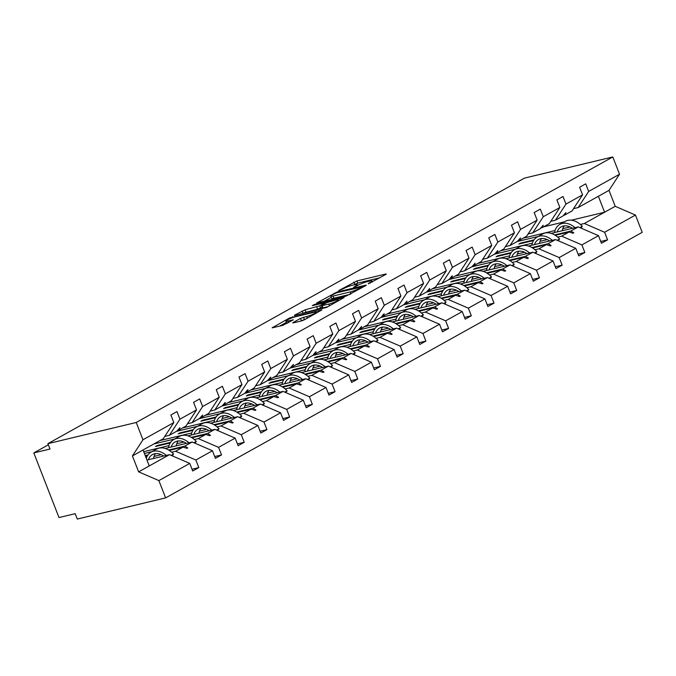 <?xml version="1.0" encoding="UTF-8"?>
<svg xmlns="http://www.w3.org/2000/svg" width="676" height="676" viewBox="0 0 676 676"><rect width="100%" height="100%" fill="white"/><g stroke="black" fill="none" stroke-linecap="round" stroke-linejoin="round"><path stroke-width="1.01" d="M368.437 283.776L385.726 274.49L386.275 274.042L385.565 274.076L356.936 280.937L338.735 290.57L342.926 288.948A7.335 1.006 -21.3 0 1 352.593 285.179L354.976 284.604A7.335 1.006 -21.3 0 1 357.232 284.486A7.335 1.006 -21.3 0 1 355.491 285.931L353.641 287.317L357.722 285.399A7.335 1.006 -21.3 0 1 367.381 281.63L369.772 281.064A7.335 1.006 -21.3 0 1 372.028 280.946A7.335 1.006 -21.3 0 1 370.287 282.391L368.319 283.481M293.291 322.435L292.742 322.891L293.452 322.849L301.479 320.931L304.504 319.748L321.903 309.904L289.548 317.982L272.141 327.826L282.551 325.46L293.333 319.816L287.815 321.007A6.126 0.845 -21.3 0 1 285.923 321.1A6.126 0.845 -21.3 0 1 289.167 319.004A6.126 0.845 -21.3 0 1 295.463 316.748L314.306 312.227A6.126 0.845 -21.3 0 1 316.199 312.135A6.126 0.845 -21.3 0 1 312.954 314.23A6.126 0.845 -21.3 0 1 306.667 316.486L300.499 318.421L293.291 322.435L293.452 322.849M573.527 208.664L578.141 207.557L588.678 191.426L619.537 174.231L612.802 156.942L524.483 178.109L47.903 443.65L50.007 449.033L33.8 452.92L48.359 444.808M612.802 156.942L136.222 422.483L47.903 443.65M345.918 296.173L365.8 285.602L366.341 285.145L365.631 285.179L337.003 292.04L316.579 303.068L345.918 296.173M314.534 305.121L314.306 304.538L344.126 297.524L326.719 307.369L295.066 315.413L294.905 314.991L294.364 315.447L295.066 315.413M294.905 314.991L305.138 309.794L319.773 305.839L325.105 302.721L312.312 305.653L314.306 304.538M164.783 436.409L169.389 435.31L176.799 431.178L179.875 427.688L178.582 430.19L185.984 426.057L196.53 409.926L193.573 402.338L199.682 398.933L202.648 406.521L192.102 422.652L199.504 418.529L202.589 415.039L201.287 417.531L208.698 413.408L219.235 397.277L216.278 389.68L222.387 386.275L225.353 393.871L214.807 410.002L222.21 405.879L225.294 402.381L224.001 404.882L231.403 400.758L241.949 384.627L238.983 377.031L245.101 373.625L248.058 381.222L237.513 397.353L244.923 393.221L247.272 390.136L248.007 389.731L246.706 392.232L254.108 388.1L264.654 371.969L261.696 364.381L267.806 360.967L270.772 368.564L260.226 384.695L267.628 380.571L270.713 377.081L269.411 379.574L276.822 375.45L287.359 359.319L284.402 351.723L290.511 348.317L293.477 355.914L282.931 372.045L290.334 367.921L293.418 364.423L292.125 366.924L299.527 362.801L310.073 346.67L307.107 339.073L313.225 335.668L316.182 343.264L305.636 359.395L313.047 355.263L315.396 352.179L316.131 351.774L314.83 354.266L322.232 350.143L332.778 334.012L329.82 326.423L335.93 323.01L338.896 330.606L328.35 346.737L335.752 342.614L338.837 339.115L337.544 341.617L344.946 337.493L355.483 321.362L352.526 313.765L358.643 310.36L361.601 317.957L351.055 334.088L358.457 329.964L361.542 326.466L360.249 328.967L367.651 324.843L378.197 308.712L375.231 301.116L381.349 297.71L384.306 305.298L373.769 321.43L381.171 317.306L383.52 314.222L384.255 313.816L382.954 316.309L390.356 312.185L400.902 296.054L397.944 288.458L404.054 285.052L407.02 292.649L396.474 308.78L403.876 304.656L406.96 301.158L405.668 303.659L413.07 299.536L423.607 283.405L420.649 275.808L426.767 272.403L429.725 279.999L419.179 296.13L426.581 292.007L429.666 288.508L428.373 291.01L435.775 286.886L446.321 270.755L443.355 263.158L449.472 259.753L452.43 267.341L441.893 283.472L449.295 279.349L451.644 276.264L452.379 275.859L451.078 278.351L458.48 274.228L469.026 258.097L466.068 250.5L472.178 247.095L475.143 254.691L464.598 270.822L472 266.699L475.084 263.201L473.792 265.702L481.194 261.578L491.739 245.447L488.773 237.851L494.891 234.445L497.849 242.042L487.303 258.173L494.705 254.049L497.789 250.551L496.497 253.052L503.899 248.92L514.444 232.789L511.478 225.201L517.596 221.796L520.554 229.384L510.017 245.515L517.419 241.391L520.503 237.901L519.202 240.394L526.604 236.27L537.15 220.139L534.192 212.543L540.301 209.137L543.267 216.734L532.722 232.865L540.124 228.741L543.208 225.243L541.915 227.744L549.318 223.621L559.863 207.49L556.897 199.893L563.015 196.488L565.973 204.084L555.427 220.215L562.829 216.083L565.913 212.594L564.621 215.095L572.023 210.963L582.568 194.832L579.602 187.244L585.72 183.838L588.678 191.426M136.222 422.483L142.966 439.78L173.825 422.584L170.859 414.988L176.977 411.583L179.934 419.179L169.389 435.31M192.009 469.228L198.812 467.598L195.854 460.001L212.45 450.757L192.204 442.003L165.189 448.475M171.645 452.202L175.608 451.247L195.854 460.001M161.277 454.686L154.027 456.418M187.489 423.759L192.102 422.652M214.714 456.579L221.525 454.948L218.559 447.351L235.155 438.107L214.909 429.353L187.903 435.826M194.35 439.544L198.313 438.597L218.559 447.351M183.982 442.036L176.732 443.769M169.025 445.619L143.709 451.686M210.202 411.109L214.807 410.002M237.428 443.921L244.23 442.29L241.273 434.702L257.869 425.449L237.622 416.695L210.608 423.168M217.064 426.894L221.027 425.948L241.273 434.702M206.687 429.378L199.437 431.119M191.731 432.961L159.916 440.583M232.907 398.451L237.513 397.353M260.133 431.271L266.935 429.64L263.978 422.044L280.574 412.799L260.328 404.045L233.313 410.518M239.769 414.244L243.732 413.29L263.978 422.044M229.401 416.729L222.15 418.461M214.436 420.311L182.621 427.933M255.612 385.802L260.226 384.695M282.838 418.621L289.649 416.991L286.683 409.394L303.279 400.15L283.033 391.396L256.027 397.868M262.474 401.586L266.437 400.64L286.683 409.394M252.106 404.071L244.856 405.811M237.149 407.662L205.335 415.284M278.326 373.152L282.931 372.045M305.552 405.963L312.354 404.332L309.397 396.744L325.993 387.492L305.746 378.737L278.732 385.21M285.188 388.937L289.151 387.99L309.397 396.744M274.811 391.421L267.561 393.162M259.854 395.004L228.04 402.626M301.031 360.494L305.636 359.395M328.257 393.314L335.059 391.683L332.102 384.086L348.698 374.842L328.451 366.088L301.445 372.56M307.893 376.287L311.856 375.332L332.102 384.086M297.524 378.771L290.274 380.503M282.56 382.354L250.745 389.976M323.736 347.844L328.35 346.737M350.962 380.664L357.773 379.033L354.807 371.437L371.403 362.192L351.157 353.438L324.15 359.911M330.598 363.629L334.561 362.682L354.807 371.437M320.23 366.113L312.98 367.854M305.273 369.704L273.459 377.326M346.45 335.186L351.055 334.088M373.676 368.006L380.478 366.375L377.521 358.787L394.116 349.534L373.87 340.78L346.856 347.253M353.311 350.979L357.274 350.033L377.521 358.787M342.935 353.464L335.685 355.204M327.978 357.046L296.164 364.668M369.155 322.536L373.769 321.43M396.381 355.356L403.192 353.725L400.226 346.129L416.822 336.885L396.575 328.13L369.569 334.603M376.017 338.33L379.98 337.375L400.226 346.129M365.648 340.814L358.398 342.546M350.683 344.397L318.878 352.019M391.86 309.887L396.474 308.78M419.086 342.707L425.897 341.076L422.931 333.479L439.527 324.235L419.281 315.481L392.274 321.953M398.722 325.671L402.693 324.725L422.931 333.479M388.354 328.156L381.103 329.896M373.397 331.747L341.583 339.369M414.574 297.229L419.179 296.13M441.8 330.049L448.602 328.418L445.645 320.821L462.24 311.577L441.994 302.823L414.98 309.295M421.435 313.022L425.398 312.075L445.645 320.821M411.059 315.506L403.809 317.247M396.102 319.089L364.288 326.711M437.279 284.579L441.893 283.472M464.505 317.399L471.316 315.768L468.35 308.171L484.945 298.927L464.699 290.173L437.693 296.646M444.14 300.372L448.103 299.417L468.35 308.171M433.772 302.856L426.522 304.589M418.807 306.439L387.002 314.061M459.984 271.929L464.598 270.822M487.21 304.749L494.021 303.118L491.055 295.522L507.651 286.278L487.404 277.523L460.398 283.988M466.846 287.714L470.817 286.768L491.055 295.522M456.477 290.198L449.227 291.939M441.521 293.781L409.707 301.411M482.698 259.271L487.303 258.173M509.924 292.091L516.726 290.46L513.768 282.864L530.364 273.619L510.118 264.865L483.103 271.338M489.559 275.064L493.522 274.11L513.768 282.864M479.183 277.549L471.933 279.289M464.226 281.131L432.412 288.753M505.403 246.622L510.017 245.515M532.629 279.441L539.44 277.811L536.474 270.214L553.069 260.97L532.823 252.216L505.817 258.688M512.264 262.415L516.227 261.46L536.474 270.214M501.896 264.899L494.646 266.631M486.931 268.482L455.125 276.104M528.117 233.972L532.722 232.865M555.334 266.783L562.145 265.153L559.187 257.564L575.775 248.312L555.528 239.566L528.522 246.03M534.97 249.757L538.941 248.81L559.187 257.564M524.601 252.241L517.351 253.982M509.645 255.824L477.831 263.446M550.822 221.314L555.427 220.215M578.048 254.134L584.85 252.503L581.892 244.906L598.488 235.662L601.446 243.259L607.563 239.853L604.597 232.257L635.457 215.061L642.2 232.35L165.62 497.891L77.309 519.058L75.205 513.667L58.998 517.554L33.8 452.92M557.683 237.107L561.646 236.152L581.892 244.906M547.307 239.591L540.056 241.324M532.35 243.174L500.536 250.796M600.753 241.484L607.563 239.853M580.388 224.449L584.351 223.502L604.597 232.257M570.02 226.942L562.77 228.674M555.055 230.524L523.249 238.146M142.966 439.78L132.42 455.911L138.639 471.848L169.499 454.661L146.971 460.052M169.499 454.661L189.736 463.406L192.702 471.003L198.812 467.598M173.825 422.584L163.279 438.716L143.042 449.988L149.261 465.933M151.982 451.644L144.402 453.461M221.525 454.948L215.407 458.353L212.45 450.757M174.687 438.986L153.807 443.997M244.23 442.29L238.121 445.704L235.155 438.107M197.4 426.336L176.512 431.339M266.935 429.64L260.826 433.046L257.869 425.449M220.106 413.687L199.217 418.689M289.649 416.991L283.531 420.396L280.574 412.799M242.811 401.029L221.931 406.031M312.354 404.332L306.245 407.746L303.279 400.15M265.524 388.379L244.636 393.381M335.059 391.683L328.95 395.088L325.993 387.492M288.23 375.729L267.341 380.732M357.773 379.033L351.655 382.439L348.698 374.842M310.943 363.071L290.055 368.074M380.478 366.375L374.369 369.78L371.403 362.192M333.648 350.421L312.76 355.424M403.192 353.725L397.074 357.131L394.116 349.534M356.353 337.763L335.465 342.774M425.897 341.076L419.779 344.481L416.822 336.885M379.067 325.114L358.179 330.116M448.602 328.418L442.493 331.823L439.527 324.235M401.772 312.464L380.884 317.466M471.316 315.768L465.198 319.173L462.24 311.577M424.477 299.806L403.589 304.817M494.021 303.118L487.903 306.524L484.945 298.927M447.191 287.156L426.303 292.159M516.726 290.46L510.617 293.866L507.651 286.278M469.896 274.507L449.008 279.509M539.44 277.811L533.322 281.216L530.364 273.619M492.601 261.849L471.713 266.859M562.145 265.153L556.027 268.566L553.069 260.97M515.315 249.199L494.426 254.201M584.85 252.503L578.74 255.908L575.775 248.312M179.934 419.179L196.53 409.926M202.648 406.521L219.235 397.277M225.353 393.871L241.949 384.627M248.058 381.222L264.654 371.969M270.772 368.564L287.359 359.319M293.477 355.914L310.073 346.67M316.182 343.264L332.778 334.012M338.896 330.606L355.483 321.362M361.601 317.957L378.197 308.712M384.306 305.298L400.902 296.054M407.02 292.649L423.607 283.405M429.725 279.999L446.321 270.755M452.43 267.341L469.026 258.097M475.143 254.691L491.739 245.447M497.849 242.042L514.444 232.789M520.554 229.384L537.15 220.139M543.267 216.734L559.863 207.49M565.973 204.084L582.568 194.832M138.639 471.848L158.877 480.602L189.736 463.406M158.877 480.602L165.62 497.891M175.608 451.247L183.01 447.123L187.049 448.349L187.776 447.943L184.801 446.126L192.204 442.003M145.239 455.607L147.959 454.956M168.603 450.013L184.801 446.126M145.441 456.131L147.512 455.632M155.446 453.731L156.055 453.588M169.27 450.419L183.01 447.123M177.323 430.485L178.582 430.19M198.313 438.597L205.724 434.474L209.754 435.69L210.481 435.285L207.507 433.477L214.909 429.353M157.339 446.067L157.271 445.509L155.488 446.506L170.217 442.974M157.271 445.509L170.665 442.307M191.316 437.355L207.507 433.477M178.16 441.073L178.768 440.929M191.976 437.769L205.724 434.474M200.037 417.836L201.287 417.531M221.027 425.948L228.429 421.824L232.46 423.041L233.195 422.635L230.212 420.827L237.622 416.695M180.053 433.409L179.977 432.86L178.194 433.857L192.93 430.325M179.977 432.86L193.378 429.649M214.022 424.705L230.212 420.827M200.865 428.423L201.473 428.28M214.689 425.111L228.429 421.824M222.742 405.186L224.001 404.882M243.732 413.29L251.134 409.166L255.173 410.391L255.9 409.986L252.925 408.169L260.328 404.045M202.758 420.759L202.69 420.21L200.899 421.207L215.636 417.675M202.69 420.21L216.083 416.999M236.727 412.047L252.925 408.169M223.57 415.774L224.179 415.622M237.394 412.461L251.134 409.166M245.447 392.528L246.706 392.232M266.437 400.64L273.848 396.516L277.878 397.733L278.605 397.327L275.631 395.519L283.033 391.396M225.463 408.11L225.395 407.552L223.612 408.549L238.341 405.017M225.395 407.552L238.789 404.349M259.44 399.398L275.631 395.519M246.284 403.116L246.892 402.972M260.099 399.803L273.848 396.516M268.161 379.878L269.411 379.574M289.151 387.99L296.553 383.858L300.592 385.083L301.319 384.678L298.336 382.87L305.746 378.737M248.176 395.452L248.1 394.902L246.317 395.899L261.054 392.367M248.1 394.902L261.502 391.691M282.145 386.748L298.336 382.87M268.989 390.466L269.597 390.322M282.813 387.154L296.553 383.858M290.866 367.22L292.125 366.924M311.856 375.332L319.258 371.209L323.297 372.434L324.024 372.028L321.049 370.211L328.451 366.088M270.882 382.802L270.814 382.253L269.023 383.25L283.759 379.718M270.814 382.253L284.207 379.042M304.851 374.09L321.049 370.211M291.694 377.816L292.302 377.664M305.518 374.504L319.258 371.209M313.571 354.57L314.83 354.266M334.561 362.682L341.971 358.559L346.002 359.776L346.729 359.37L343.754 357.562L351.157 353.438M293.587 370.152L293.519 369.595L291.736 370.592L306.473 367.06M293.519 369.595L306.912 366.384M327.564 361.44L343.754 357.562M314.408 365.158L315.016 365.015M328.223 361.846L341.971 358.559M336.285 341.921L337.544 341.617M357.274 350.033L364.677 345.901L368.716 347.126L369.442 346.72L366.46 344.912L373.87 340.78M316.3 357.494L316.233 356.945L314.441 357.942L329.178 354.41M316.233 356.945L329.626 353.734M350.269 348.791L366.46 344.912M337.113 352.509L337.721 352.365M350.937 349.196L364.677 345.901M358.99 329.263L360.249 328.967M379.98 337.375L387.382 333.251L391.421 334.476L392.148 334.071L389.173 332.254L396.575 328.13M339.006 344.844L338.938 344.295L337.147 345.284L351.883 341.76M338.938 344.295L352.331 341.084M372.975 336.133L389.173 332.254M359.818 339.859L360.426 339.707M373.642 336.547L387.382 333.251M381.695 316.613L382.954 316.309M402.693 324.725L410.095 320.601L414.126 321.818L414.853 321.413L411.878 319.604L419.281 315.481M361.711 332.186L361.643 331.637L359.86 332.634L374.597 329.102M361.643 331.637L375.036 328.426M395.688 323.483L411.878 319.604M382.531 327.201L383.14 327.057M396.347 323.889L410.095 320.601M404.409 303.963L405.668 303.659M425.398 312.075L432.801 307.943L436.84 309.169L437.566 308.763L434.592 306.946L441.994 302.823M384.424 319.537L384.357 318.988L382.565 319.985L397.302 316.452M384.357 318.988L397.75 315.776M418.393 310.833L434.592 306.946M405.237 314.551L405.845 314.408M419.061 311.239L432.801 307.943M427.114 291.305L428.373 291.01M448.103 299.417L455.506 295.294L459.545 296.51L460.272 296.105L457.297 294.297L464.699 290.173M407.129 306.887L407.062 306.338L405.27 307.326L420.007 303.803M407.062 306.338L420.455 303.127M441.098 298.175L457.297 294.297M427.942 301.902L428.55 301.75M441.766 298.589L455.506 295.294M449.819 278.656L451.078 278.351M470.817 286.768L478.219 282.644L482.25 283.861L482.977 283.455L480.002 281.647L487.404 277.523M429.835 294.229L429.767 293.68L427.984 294.677L442.721 291.145M429.767 293.68L443.169 290.469M463.812 285.525L480.002 281.647M450.655 289.243L451.264 289.1M464.471 285.931L478.219 282.644M472.532 266.006L473.792 265.702M493.522 274.11L500.924 269.986L504.964 271.211L505.69 270.806L502.716 268.989L510.118 264.865M452.548 281.579L452.481 281.03L450.689 282.027L465.426 278.495M452.481 281.03L465.874 277.819M486.517 272.876L502.716 268.989M473.361 276.594L473.969 276.45M487.185 273.281L500.924 269.986M495.238 253.348L496.497 253.052M516.227 261.46L523.63 257.336L527.669 258.553L528.395 258.147L525.421 256.339L532.823 252.216M475.253 268.93L475.186 268.372L473.394 269.369L488.131 265.845M475.186 268.372L488.579 265.169M509.222 260.218L525.421 256.339M496.066 263.944L496.674 263.792M509.89 260.632L523.63 257.336M517.943 240.698L519.202 240.394M538.941 248.81L546.343 244.687L550.374 245.903L551.101 245.498L548.126 243.69L555.528 239.566M497.967 256.272L497.891 255.722L496.108 256.719L510.845 253.187M497.891 255.722L511.293 252.511M531.936 247.568L548.126 243.69M518.779 251.286L519.388 251.142M532.595 247.974L546.343 244.687M540.656 228.049L541.915 227.744M561.646 236.152L569.048 232.029L573.087 233.254L573.814 232.848L570.84 231.031L578.242 226.908L598.488 235.662M520.672 243.622L520.605 243.073L518.813 244.07L533.55 240.538M520.605 243.073L533.998 239.862M554.641 234.918L570.84 231.031M578.242 226.908L551.227 233.381M538.02 236.549L517.132 241.552M541.484 238.636L542.093 238.493M555.309 235.324L569.048 232.029M563.361 215.391L564.621 215.095M578.141 207.557L609 190.362L615.211 206.307L635.457 215.061M619.537 174.231L609 190.362M584.351 223.502L615.211 206.307M543.479 226.874L564.367 221.863M571.381 220.182L604.589 212.23L598.37 196.285M132.42 455.911L143.042 449.988M572.657 233.119L573.814 232.848M549.951 245.777L551.101 245.498M527.238 258.426L528.395 258.147M504.533 271.076L505.69 270.806M481.827 283.734L482.977 283.455M459.114 296.384L460.272 296.105M436.409 309.042L437.566 308.763M413.704 321.691L414.853 321.413M390.99 334.341L392.148 334.071M368.285 346.999L369.442 346.72M345.58 359.649L346.729 359.37M322.866 372.299L324.024 372.028M300.161 384.957L301.319 384.678M277.456 397.606L278.605 397.327M254.742 410.256L255.9 409.986M232.037 422.914L233.195 422.635M209.332 435.564L210.481 435.285M186.618 448.213L187.776 447.943M379.743 277.828L357.773 283.092L353.531 284.951M331.291 297.347L323.956 301.428M361.998 287.004L336.758 292.742L332.567 294.719A7.335 1.006 -21.3 0 0 330.826 296.164A7.335 1.006 -21.3 0 0 333.082 296.046L350.261 291.931A7.335 1.006 -21.3 0 0 359.928 288.162L361.998 287.004L362.226 287.587M330.826 296.164L331.662 298.319A7.335 1.006 -21.3 0 0 333.927 298.2L333.082 296.046M350.168 294.305L333.927 298.2M301.733 313.808L302.966 313.132L302.121 310.977M322.021 307.208L317.593 309.169L302.966 313.132M328.806 304.124A6.126 0.845 -21.3 0 0 335.093 301.868A6.126 0.845 -21.3 0 0 338.338 299.772A6.126 0.845 -21.3 0 0 336.445 299.865L326.787 302.637L321.455 305.755L328.806 304.124L329.474 305.839M321.455 305.755L322.291 307.91L323.001 307.876L322.165 305.721M327.945 306.684L323.001 307.876M305.729 319.072L300.119 321.252M285.923 321.1L286.768 323.255A6.126 0.845 -21.3 0 0 287.182 323.39M286.413 322.351L279.518 326.195M554.557 232.586A18.675 13.081 60.9 0 1 559.821 224.398A18.675 13.081 60.9 0 1 575.023 227.677M559.821 224.398L565.356 221.314A18.675 13.081 60.9 0 1 582.315 226.325L579.94 227.643M582.315 226.325L580.988 228.099M562.238 230.744A15.878 11.12 60.9 0 1 564.274 225.877M557.168 231.961A15.878 11.12 60.9 0 1 561.19 226.84A15.878 11.12 60.9 0 1 572.411 228.302M531.851 245.236A18.675 13.081 60.9 0 1 537.116 237.048A18.675 13.081 60.9 0 1 552.317 240.335M537.116 237.048L542.651 233.964A18.675 13.081 60.9 0 1 559.601 238.974L557.235 240.301M559.601 238.974L558.283 240.749M539.533 243.394A15.878 11.12 60.9 0 1 541.569 238.527M534.462 244.611A15.878 11.12 60.9 0 1 538.476 239.498A15.878 11.12 60.9 0 1 549.706 240.96M509.138 257.886A18.675 13.081 60.9 0 1 514.411 249.706A18.675 13.081 60.9 0 1 529.604 252.985M514.411 249.706L519.937 246.622A18.675 13.081 60.9 0 1 536.896 251.624L534.522 252.951M536.896 251.624L535.569 253.407M516.819 256.052A15.878 11.12 60.9 0 1 518.855 251.185M511.749 257.26A15.878 11.12 60.9 0 1 515.771 252.148A15.878 11.12 60.9 0 1 526.993 253.61M486.433 270.544A18.675 13.081 60.9 0 1 491.697 262.356A18.675 13.081 60.9 0 1 506.899 265.634M491.697 262.356L497.232 259.271A18.675 13.081 60.9 0 1 514.191 264.282L511.817 265.6M514.191 264.282L512.864 266.057M494.114 268.702A15.878 11.12 60.9 0 1 496.15 263.834M489.044 269.918A15.878 11.12 60.9 0 1 493.066 264.806A15.878 11.12 60.9 0 1 504.288 266.268M463.728 283.193A18.675 13.081 60.9 0 1 468.992 275.005A18.675 13.081 60.9 0 1 484.193 278.292M468.992 275.005L474.527 271.929A18.675 13.081 60.9 0 1 491.477 276.932L489.111 278.259M491.477 276.932L490.159 278.706M471.409 281.351A15.878 11.12 60.9 0 1 473.445 276.484M466.339 282.568A15.878 11.12 60.9 0 1 470.352 277.456A15.878 11.12 60.9 0 1 481.582 278.918M441.014 295.851A18.675 13.081 60.9 0 1 446.287 287.663A18.675 13.081 60.9 0 1 461.48 290.942M446.287 287.663L451.813 284.579A18.675 13.081 60.9 0 1 468.772 289.582L466.398 290.908M468.772 289.582L467.446 291.364M448.695 294.009A15.878 11.12 60.9 0 1 450.731 289.142M443.625 295.218A15.878 11.12 60.9 0 1 447.647 290.105A15.878 11.12 60.9 0 1 458.869 291.567M418.309 308.501A18.675 13.081 60.9 0 1 423.573 300.313A18.675 13.081 60.9 0 1 438.775 303.6M423.573 300.313L429.108 297.229A18.675 13.081 60.9 0 1 446.067 302.24L443.693 303.558M446.067 302.24L444.74 304.014M425.99 306.659A15.878 11.12 60.9 0 1 428.026 301.792M420.92 307.876A15.878 11.12 60.9 0 1 424.942 302.764A15.878 11.12 60.9 0 1 436.164 304.225M395.595 321.151A18.675 13.081 60.9 0 1 400.868 312.963A18.675 13.081 60.9 0 1 416.07 316.25M400.868 312.963L406.403 309.887A18.675 13.081 60.9 0 1 423.353 314.889L420.987 316.216M423.353 314.889L422.035 316.664M403.285 319.309A15.878 11.12 60.9 0 1 405.313 314.45M398.215 320.525A15.878 11.12 60.9 0 1 402.228 315.413A15.878 11.12 60.9 0 1 413.459 316.875M372.89 333.809A18.675 13.081 60.9 0 1 378.163 325.621A18.675 13.081 60.9 0 1 393.356 328.899M378.163 325.621L383.689 322.536A18.675 13.081 60.9 0 1 400.648 327.547L398.274 328.866M400.648 327.547L399.322 329.322M380.571 331.967A15.878 11.12 60.9 0 1 382.608 327.1M375.501 333.183A15.878 11.12 60.9 0 1 379.523 328.063A15.878 11.12 60.9 0 1 390.745 329.525M350.185 346.458A18.675 13.081 60.9 0 1 355.449 338.27A18.675 13.081 60.9 0 1 370.651 341.557M355.449 338.27L360.984 335.186A18.675 13.081 60.9 0 1 377.943 340.197L375.569 341.515M377.943 340.197L376.616 341.971M357.866 344.616A15.878 11.12 60.9 0 1 359.902 339.749M352.796 345.833A15.878 11.12 60.9 0 1 356.818 340.721A15.878 11.12 60.9 0 1 368.04 342.183M327.471 359.108A18.675 13.081 60.9 0 1 332.744 350.92A18.675 13.081 60.9 0 1 347.946 354.207M332.744 350.92L338.279 347.844A18.675 13.081 60.9 0 1 355.23 352.847L352.864 354.173M355.23 352.847L353.911 354.621M335.161 357.266A15.878 11.12 60.9 0 1 337.189 352.407M330.091 358.483A15.878 11.12 60.9 0 1 334.105 353.371A15.878 11.12 60.9 0 1 345.335 354.832M304.766 371.766A18.675 13.081 60.9 0 1 310.039 363.578A18.675 13.081 60.9 0 1 325.232 366.857M310.039 363.578L315.565 360.494A18.675 13.081 60.9 0 1 332.524 365.505L330.15 366.823M332.524 365.505L331.198 367.279M312.447 369.924A15.878 11.12 60.9 0 1 314.484 365.057M307.377 371.141A15.878 11.12 60.9 0 1 311.399 366.02A15.878 11.12 60.9 0 1 322.621 367.482M282.061 384.416A18.675 13.081 60.9 0 1 287.325 376.228A18.675 13.081 60.9 0 1 302.527 379.515M287.325 376.228L292.86 373.144A18.675 13.081 60.9 0 1 309.819 378.154L307.445 379.473M309.819 378.154L308.493 379.929M289.742 382.574A15.878 11.12 60.9 0 1 291.779 377.707M284.672 383.791A15.878 11.12 60.9 0 1 288.694 378.678A15.878 11.12 60.9 0 1 299.916 380.14M259.347 397.065A18.675 13.081 60.9 0 1 264.62 388.877A18.675 13.081 60.9 0 1 279.822 392.165M264.62 388.877L270.155 385.802A18.675 13.081 60.9 0 1 287.106 390.804L284.731 392.131M287.106 390.804L285.787 392.579M267.028 395.232A15.878 11.12 60.9 0 1 269.065 390.365M261.967 396.44A15.878 11.12 60.9 0 1 265.981 391.328A15.878 11.12 60.9 0 1 277.211 392.79M236.642 409.724A18.675 13.081 60.9 0 1 241.915 401.536A18.675 13.081 60.9 0 1 257.108 404.814M241.915 401.536L247.441 398.451A18.675 13.081 60.9 0 1 264.4 403.462L262.026 404.78M264.4 403.462L263.074 405.237M244.323 407.881A15.878 11.12 60.9 0 1 246.36 403.014M239.253 409.098A15.878 11.12 60.9 0 1 243.275 403.978A15.878 11.12 60.9 0 1 254.497 405.439M213.937 422.373A18.675 13.081 60.9 0 1 219.201 414.185A18.675 13.081 60.9 0 1 234.403 417.472M219.201 414.185L224.736 411.101A18.675 13.081 60.9 0 1 241.695 416.112L239.321 417.43M241.695 416.112L240.369 417.886M221.618 420.531A15.878 11.12 60.9 0 1 223.655 415.664M216.548 421.748A15.878 11.12 60.9 0 1 220.57 416.636A15.878 11.12 60.9 0 1 231.792 418.098M191.224 435.023A18.675 13.081 60.9 0 1 196.496 426.843A18.675 13.081 60.9 0 1 211.698 430.122M196.496 426.843L202.023 423.759A18.675 13.081 60.9 0 1 218.982 428.761L216.607 430.088M218.982 428.761L217.664 430.544M198.905 433.189A15.878 11.12 60.9 0 1 200.941 428.322M193.835 434.398A15.878 11.12 60.9 0 1 197.857 429.285A15.878 11.12 60.9 0 1 209.087 430.747M168.518 447.681A18.675 13.081 60.9 0 1 173.791 439.493A18.675 13.081 60.9 0 1 188.984 442.772M173.791 439.493L179.317 436.409A18.675 13.081 60.9 0 1 196.277 441.42L193.902 442.738M196.277 441.42L194.95 443.194M176.199 445.839A15.878 11.12 60.9 0 1 178.236 440.972M171.129 447.056A15.878 11.12 60.9 0 1 175.152 441.935A15.878 11.12 60.9 0 1 186.373 443.397M146.295 458.328A18.675 13.081 60.9 0 1 151.078 452.143A18.675 13.081 60.9 0 1 166.279 455.43M151.078 452.143L156.612 449.058A18.675 13.081 60.9 0 1 173.571 454.069L171.197 455.396M173.571 454.069L172.245 455.844M153.494 458.489A15.878 11.12 60.9 0 1 155.531 453.621M148.424 459.705A15.878 11.12 60.9 0 1 152.446 454.593A15.878 11.12 60.9 0 1 163.668 456.055M370.516 282.974L370.287 282.391M355.72 286.514L355.491 285.931M354.756 284.266L353.92 282.112M357.773 283.092L356.936 280.937M334.214 293.798L333.986 293.223M337.231 292.623L337.003 292.04M365.8 285.602L365.631 285.179M351.013 293.84L350.261 291.931M360.156 288.745L359.928 288.162M305.983 311.949L305.138 309.794M317.593 309.169L316.757 307.014M320.61 307.994L319.773 305.839M324.784 303.752L324.556 303.169M301.344 320.576L300.499 318.421M304.361 319.393L303.524 317.238M307.326 318.176L306.667 316.486M288.466 322.672L287.815 321.007M272.85 327.792L272.69 327.37M289.835 318.709L289.548 317.982M292.852 317.526L292.564 316.799M372.408 281.917L372.028 280.946M357.612 285.458L357.232 284.486M362.64 287.359L362.378 286.692M325.376 303.423L325.105 302.721M338.701 300.702L338.338 299.772M316.554 313.039L316.199 312.135"/></g></svg>
